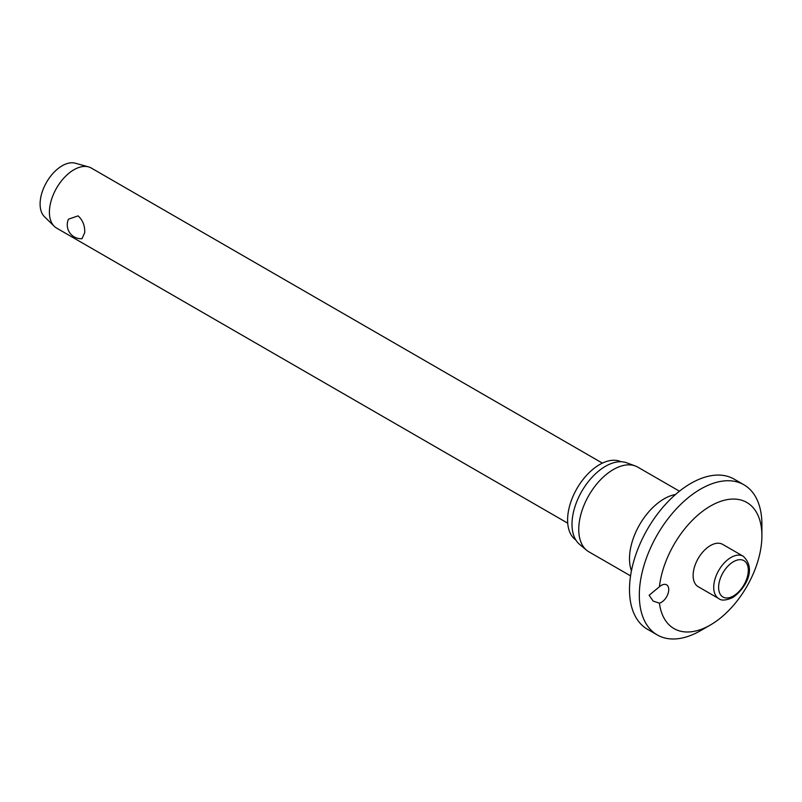 <?xml version="1.0" encoding="UTF-8"?>
<svg xmlns="http://www.w3.org/2000/svg" width="802" height="802" viewBox="0 0 802 802"><rect width="100%" height="100%" fill="white"/><g stroke="black" fill="none" stroke-linecap="round" stroke-linejoin="round"><path stroke-width="1.2" d="M649.119 595.254L659.414 586.783A10.406 6.005 -60 0 1 666.582 584.828A10.406 6.005 -60 0 1 668.738 589.59A10.406 6.005 -60 0 1 659.414 603.154L653.179 601.109L649.119 595.254M659.414 603.154A72.812 42.035 120 0 0 710.412 624.979L700.607 630.643A86.686 50.045 120 0 1 657.269 634.933A86.686 50.045 120 0 1 639.314 595.254A86.686 50.045 120 0 1 677.149 508.017A86.686 50.045 120 0 1 743.945 484.789A86.686 50.045 120 0 1 761.9 524.478L761.9 535.796A72.812 42.035 120 0 0 713.97 504.167A72.812 42.035 120 0 0 659.414 586.783M743.945 484.789L734.141 479.135A86.686 50.045 120 0 0 667.344 502.353A86.686 50.045 120 0 0 629.5 589.59A86.686 50.045 120 0 0 647.455 629.269L657.269 634.933M679.454 491.195L637.77 467.135A48.892 28.23 120 0 0 635.214 465.942A48.892 28.23 120 0 0 598.523 481.942A48.892 28.23 120 0 0 578.753 529.43A48.892 28.23 120 0 0 586.573 550.202A48.892 28.23 120 0 0 588.879 551.806L630.562 575.876M635.214 465.942L626.673 462.794A47.328 27.328 120 0 0 591.144 478.293A47.328 27.328 120 0 0 572.006 524.267A47.328 27.328 120 0 0 579.575 544.368L586.573 550.202M621.039 461.741A45.253 26.125 120 0 0 586.603 475.285A45.253 26.125 120 0 0 567.595 520.017A45.253 26.125 120 0 0 575.846 540.017M718.782 598.583L698.191 586.693A24.441 14.115 -60 0 1 693.128 575.505A24.441 14.115 -60 0 1 703.795 550.904A24.441 14.115 -60 0 1 722.632 544.357L743.233 556.247A24.441 14.115 120 0 0 731.003 557.46A24.441 14.115 120 0 0 713.72 587.395A24.441 14.115 120 0 0 718.782 598.583C721.309 600.858 725.96 600.508 732.737 597.55C744.316 589.691 757.489 569.61 743.233 556.247M602.392 463.125L91.268 168.029A34.676 20.02 120 0 0 88.531 166.886A34.676 20.02 120 0 0 62.907 179.137A34.676 20.02 120 0 0 49.413 212.209A34.676 20.02 120 0 0 54.235 226.284A34.676 20.02 120 0 0 56.601 228.089L567.716 523.175M84.721 232.6L81.994 238.705A13.865 13.865 0 0 1 68.481 219.177L78.065 215.878C82.746 220.109 84.962 225.683 84.721 232.6M88.531 166.886L75.298 163.207A31.208 18.015 120 0 0 52.24 174.234A31.208 18.015 120 0 0 40.1 203.999A31.208 18.015 120 0 0 44.431 216.67L54.235 226.284M710.412 624.979A72.812 42.035 120 0 0 761.9 535.796M675.495 494.503A48.892 28.23 120 0 0 629.5 558.733A48.892 28.23 120 0 0 631.445 570.793M718.622 587.395A20.972 12.11 120 0 0 733.459 595.956A20.972 12.11 120 0 0 748.296 570.262A20.972 12.11 120 0 0 733.459 561.701A20.972 12.11 120 0 0 718.622 587.395"/></g></svg>
